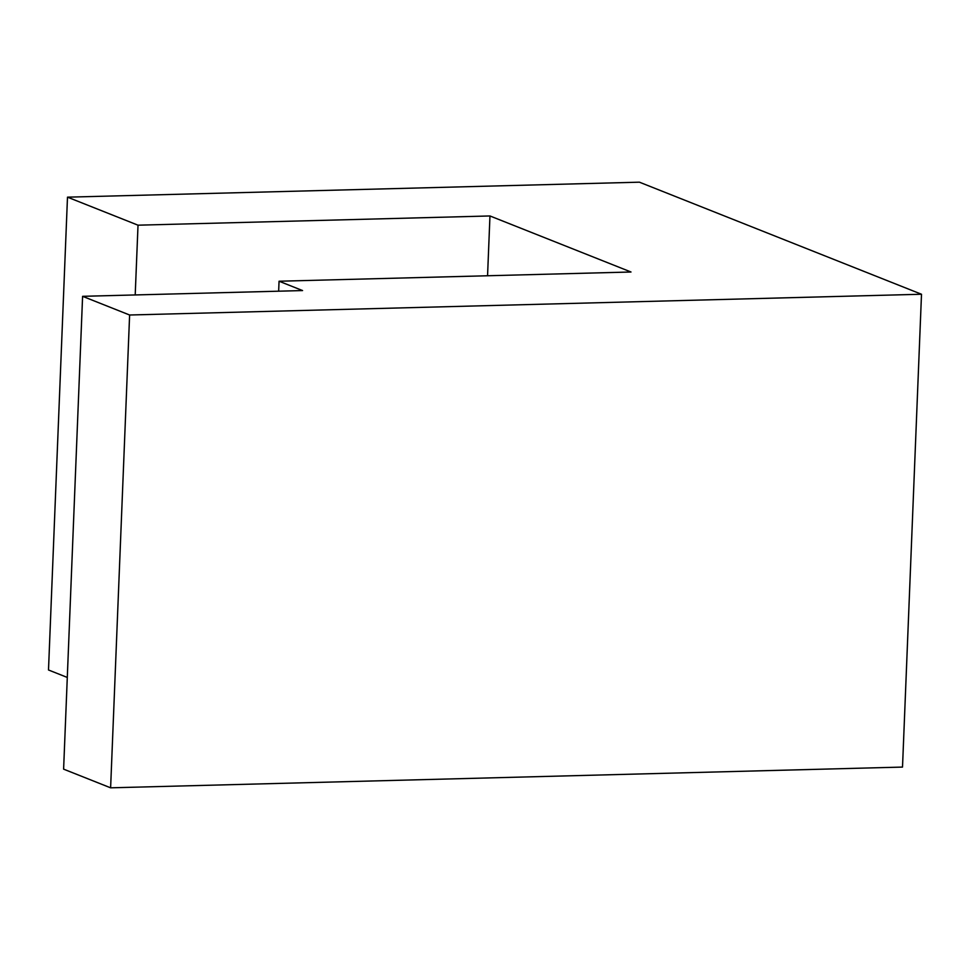 <?xml version="1.0" encoding="UTF-8"?>
<svg xmlns="http://www.w3.org/2000/svg" width="970" height="970" viewBox="0 0 970 970"><rect width="100%" height="100%" fill="white"/><g stroke="black" fill="none" stroke-linecap="round" stroke-linejoin="round"><path stroke-width="1.45" d="M138.019 225.185L67.488 197.165L639.412 182.178L921.5 294.25L129.616 315.007L82.596 296.323L302.567 290.563L279.057 281.227L631.009 272L489.959 215.958L138.019 225.185L135.206 294.953M67.294 677.448L48.5 669.979L67.488 197.165M129.616 315.007L110.616 787.822L902.512 767.076L921.5 294.25M110.616 787.822L63.608 769.149L82.596 296.323M278.657 291.194L279.057 281.227M487.558 275.759L489.959 215.958"/></g></svg>
